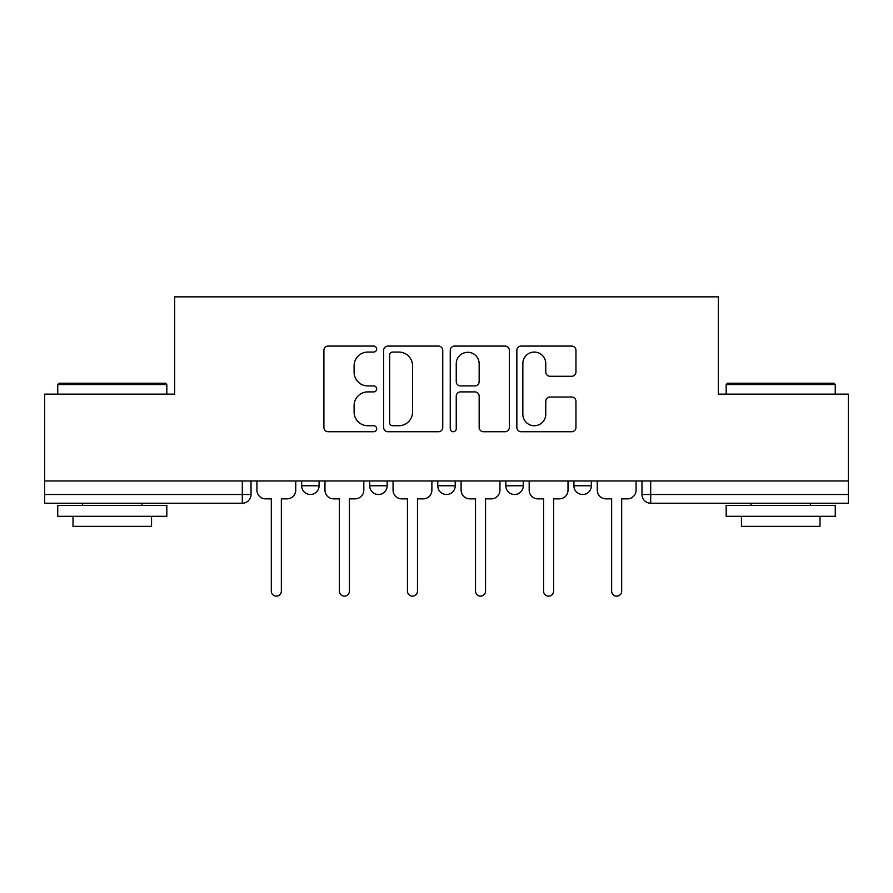 <?xml version="1.0" encoding="UTF-8"?>
<svg xmlns="http://www.w3.org/2000/svg" width="893" height="893" viewBox="0 0 893 893"><rect width="100%" height="100%" fill="white"/><g stroke="black" fill="none" stroke-linecap="round" stroke-linejoin="round"><path stroke-width="1.34" d="M376.69 349.074A3.003 3.003 0 0 0 373.698 346.082L328.189 346.082A4.286 4.286 0 0 0 323.902 350.357L323.902 427.446A4.286 4.286 0 0 0 328.189 431.732L373.698 431.732A3.003 3.003 0 0 0 376.69 428.74A3.003 3.003 0 0 0 373.698 425.738L367.804 425.738A13.708 13.708 0 0 1 354.097 412.03L354.097 405.612A13.708 13.708 0 0 1 367.804 391.904L373.698 391.904A3.003 3.003 0 0 0 376.69 388.901A3.003 3.003 0 0 0 373.698 385.91L367.804 385.91A13.708 13.708 0 0 1 354.097 372.202L354.097 365.784A13.708 13.708 0 0 1 367.804 352.076L373.698 352.076A3.003 3.003 0 0 0 376.69 349.074M573.909 485.77L573.909 480.97L573.909 485.77A8.729 8.729 0 0 0 582.627 494.499A8.729 8.729 0 0 1 573.909 485.77L591.356 485.77A8.729 8.729 0 0 1 582.627 494.499M437.771 480.97L437.771 485.77L455.229 485.77A8.729 8.729 0 0 1 446.5 494.499A8.729 8.729 0 0 1 437.771 485.77L437.771 480.97M369.713 485.77L369.713 480.97L369.713 485.77A8.729 8.729 0 0 0 378.431 494.499A8.729 8.729 0 0 1 369.713 485.77L387.16 485.77A8.729 8.729 0 0 1 378.431 494.499A8.729 8.729 0 0 0 387.16 485.77A8.729 8.729 0 0 1 378.431 494.499M301.644 485.77L301.644 480.97L301.644 485.77A8.729 8.729 0 0 0 310.373 494.499A8.729 8.729 0 0 1 301.644 485.77L319.091 485.77A8.729 8.729 0 0 1 310.373 494.499A8.729 8.729 0 0 0 319.091 485.77A8.729 8.729 0 0 1 310.373 494.499M571.665 376.277A4.286 4.286 0 0 0 575.952 371.99L575.952 350.357A4.286 4.286 0 0 0 571.665 346.082L521.132 346.082A4.286 4.286 0 0 0 516.846 350.357L516.846 427.446A4.286 4.286 0 0 0 521.132 431.732L571.665 431.732A4.286 4.286 0 0 0 575.952 427.446L575.952 401.325A4.286 4.286 0 0 0 571.665 397.039L550.032 397.039A4.286 4.286 0 0 0 545.757 401.325L545.757 414.285A11.453 11.453 0 0 1 534.293 425.738A11.453 11.453 0 0 1 522.84 414.285L522.84 363.529A11.453 11.453 0 0 1 534.293 352.076A11.453 11.453 0 0 1 545.757 363.529L545.757 371.99A4.286 4.286 0 0 0 550.032 376.277L571.665 376.277M44.65 480.97L44.65 394.137L174.671 394.137L174.671 296.844L718.329 296.844L718.329 394.137L848.35 394.137L848.35 480.97L44.65 480.97L44.65 494.499L251.033 494.499L251.033 480.97M442.749 350.357A4.286 4.286 0 0 0 438.474 346.082L387.93 346.082A4.286 4.286 0 0 0 383.655 350.357L383.655 427.446A4.286 4.286 0 0 0 387.93 431.732L438.474 431.732A4.286 4.286 0 0 0 442.749 427.446L442.749 350.357M454.526 346.082L505.07 346.082A4.286 4.286 0 0 1 509.345 350.357L509.345 427.446A4.286 4.286 0 0 1 505.07 431.732L483.437 431.732A4.286 4.286 0 0 1 479.161 427.446L479.161 396.191A4.286 4.286 0 0 0 474.875 391.904L460.531 391.904A4.286 4.286 0 0 0 456.245 396.191L456.245 428.74A3.003 3.003 0 0 1 453.242 431.732A3.003 3.003 0 0 1 450.251 428.74L450.251 350.357A4.286 4.286 0 0 1 454.526 346.082M641.967 480.97L641.967 494.499L848.35 494.499L848.35 503.217L650.696 503.217A8.729 8.729 0 0 1 641.967 494.499M848.35 480.97L848.35 494.499M251.033 494.499A8.729 8.729 0 0 1 242.304 503.217A8.729 8.729 0 0 0 251.033 494.499A8.729 8.729 0 0 1 242.304 503.217L44.65 503.217L44.65 494.499M591.356 480.97L591.356 485.77M523.287 480.97L523.287 485.77A8.729 8.729 0 0 1 514.569 494.499A8.729 8.729 0 0 1 505.84 485.77L523.287 485.77A8.729 8.729 0 0 1 514.569 494.499A8.729 8.729 0 0 0 523.287 485.77L523.287 480.97M505.84 480.97L505.84 485.77M455.229 480.97L455.229 485.77L455.229 480.97M387.16 480.97L387.16 485.77L387.16 480.97M319.091 480.97L319.091 485.77L319.091 480.97M392.641 352.076A3.003 3.003 0 0 0 389.649 355.068L389.649 422.735A3.003 3.003 0 0 0 392.641 425.738L398.858 425.738A13.708 13.708 0 0 0 412.555 412.03L412.555 365.784A13.708 13.708 0 0 0 398.858 352.076L392.641 352.076M479.161 363.741A11.453 11.453 0 0 0 467.698 352.288A11.453 11.453 0 0 0 456.245 363.741L456.245 381.624A4.286 4.286 0 0 0 460.531 385.91L474.875 385.91A4.286 4.286 0 0 0 479.161 381.624L479.161 363.741M256.916 490.134L256.916 480.97L256.916 490.134A8.729 8.729 0 0 0 265.645 498.863L271.316 498.863L271.316 591.144A5.023 5.023 0 0 0 276.339 596.156A5.023 5.023 0 0 0 281.351 591.144L281.351 498.863L287.021 498.863A8.729 8.729 0 0 0 295.75 490.134L295.75 480.97L295.75 490.134M265.645 498.863L271.316 498.863L271.316 591.144M281.351 591.144L281.351 498.863L287.021 498.863M324.985 490.134L324.985 480.97L324.985 490.134A8.729 8.729 0 0 0 333.714 498.863L339.385 498.863L339.385 591.144A5.023 5.023 0 0 0 344.397 596.156A5.023 5.023 0 0 0 349.42 591.144L349.42 498.863L355.09 498.863A8.729 8.729 0 0 0 363.819 490.134L363.819 480.97L363.819 490.134M393.054 490.134L393.054 480.97L393.054 490.134A8.729 8.729 0 0 0 401.772 498.863L407.454 498.863L407.454 591.144A5.023 5.023 0 0 0 412.466 596.156A5.023 5.023 0 0 0 417.489 591.144L417.489 498.863L423.159 498.863A8.729 8.729 0 0 0 431.888 490.134L431.888 480.97L431.888 490.134M333.714 498.863L339.385 498.863L339.385 591.144M349.42 591.144L349.42 498.863L355.09 498.863M401.772 498.863L407.454 498.863L407.454 591.144M417.489 591.144L417.489 498.863L423.159 498.863M57.744 384.548L59.05 383.231L165.506 383.231L166.824 384.548L57.744 384.548L57.744 394.137M166.824 516.31L57.744 516.31L57.744 505.405L166.824 505.405L166.824 516.31M151.553 516.31L151.553 526.345L73.014 526.345L73.014 516.31M726.176 384.548L727.494 383.231L833.95 383.231L835.256 384.548L726.176 384.548L726.176 394.137M835.256 516.31L726.176 516.31L726.176 505.405L835.256 505.405L835.256 516.31M819.986 516.31L819.986 526.345L741.447 526.345L741.447 516.31M461.112 490.134L461.112 480.97L461.112 490.134A8.729 8.729 0 0 0 469.841 498.863L475.511 498.863L475.511 591.144A5.023 5.023 0 0 0 480.534 596.156A5.023 5.023 0 0 0 485.546 591.144L485.546 498.863L491.228 498.863A8.729 8.729 0 0 0 499.946 490.134L499.946 480.97L499.946 490.134M529.181 490.134L529.181 480.97L529.181 490.134A8.729 8.729 0 0 0 537.91 498.863L543.58 498.863L543.58 591.144A5.023 5.023 0 0 0 548.603 596.156A5.023 5.023 0 0 0 553.615 591.144L553.615 498.863L559.286 498.863A8.729 8.729 0 0 0 568.015 490.134L568.015 480.97L568.015 490.134M597.25 490.134L597.25 480.97L597.25 490.134A8.729 8.729 0 0 0 605.979 498.863L611.649 498.863L611.649 591.144A5.023 5.023 0 0 0 616.661 596.156A5.023 5.023 0 0 0 621.684 591.144L621.684 498.863L627.355 498.863A8.729 8.729 0 0 0 636.084 490.134L636.084 480.97L636.084 490.134M469.841 498.863L475.511 498.863L475.511 591.144M485.546 591.144L485.546 498.863L491.228 498.863M537.91 498.863L543.58 498.863L543.58 591.144M553.615 591.144L553.615 498.863L559.286 498.863M605.979 498.863L611.649 498.863L611.649 591.144M621.684 591.144L621.684 498.863L627.355 498.863M242.304 480.97L242.304 503.217M650.696 480.97L650.696 503.217M166.824 394.137L166.824 384.548M141.954 505.405L141.954 503.217M82.614 505.405L82.614 503.217M835.256 394.137L835.256 384.548M810.386 505.405L810.386 503.217M751.046 505.405L751.046 503.217"/></g></svg>
